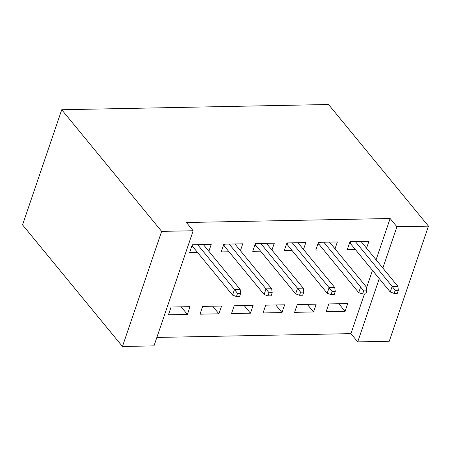 <?xml version="1.0" encoding="UTF-8"?>
<svg xmlns="http://www.w3.org/2000/svg" width="451" height="451" viewBox="0 0 451 451"><rect width="100%" height="100%" fill="white"/><g stroke="black" fill="none" stroke-linecap="round" stroke-linejoin="round"><path stroke-width="0.68" d="M156.863 337.444L350.946 333.633L357.722 341.881L379.257 278.622M153.988 345.878L122.452 346.498L22.55 224.863L61.742 109.74L328.548 104.502L428.45 226.137L396.914 226.757L390.138 218.51L186.41 222.506L193.18 230.754L153.988 345.878M428.45 226.137L389.258 341.26L357.722 341.881M218.915 313.817L221.565 306.037L202.646 306.409L199.996 314.189L218.915 313.817L212.675 306.212M240.406 250.688L242.751 243.811L223.826 244.183L221.182 251.957L229.046 251.805M281.993 312.577L284.637 304.803L265.718 305.175L263.068 312.949L281.993 312.577L275.747 304.977M303.484 249.454L305.823 242.57L286.904 242.942L284.254 250.722L292.124 250.57M345.066 311.342L347.715 303.562L328.79 303.935L326.146 311.714L345.066 311.342L338.819 303.737M366.556 248.213L368.901 241.336L349.976 241.708L347.326 249.482L355.196 249.33M350.946 333.633L364.436 294.007M366.454 288.088L372.481 270.375M376.078 259.81L390.138 218.51M335.02 248.834L337.359 241.956L318.44 242.322L315.79 250.102L323.66 249.95M313.53 311.962L316.179 304.183L297.254 304.555L294.604 312.334L313.53 311.962L307.283 304.357M271.947 250.074L274.287 243.19L255.367 243.563L252.718 251.342L260.582 251.184M250.457 313.197L253.101 305.417L234.182 305.789L231.532 313.569L250.457 313.197L244.211 305.592M208.869 251.308L211.215 244.431L192.289 244.797L189.64 252.577L197.51 252.425M187.379 314.437L190.029 306.657L171.104 307.03L168.46 314.809L187.379 314.437L181.133 306.832M122.452 346.498L161.644 231.374L193.18 230.754M161.644 231.374L61.742 109.74M382.854 268.057L396.914 226.757M349.322 243.619L350.489 243.596M350.743 241.691L350.207 243.258L390.256 292.011L392.161 286.413L355.354 241.601M395.2 290.314L394.14 293.421L397.292 293.359L398.351 290.252L395.2 290.314L392.161 286.413L397.838 286.3L361.031 241.488M390.256 292.011L394.14 293.421M398.351 290.252L397.838 286.3M349.395 243.41L350.207 243.258M317.786 244.239L318.953 244.216M319.201 242.311L318.671 243.873L358.714 292.631L360.625 287.033L323.818 242.221M363.664 290.929L362.604 294.041L365.755 293.979L366.815 290.867L363.664 290.929L360.625 287.033L366.302 286.921L329.495 242.108M358.714 292.631L362.604 294.041M366.815 290.867L366.302 286.921M317.859 244.025L318.671 243.873M286.25 244.859L287.417 244.837M287.665 242.926L287.135 244.493L327.178 293.251L329.083 287.648L292.282 242.835M332.122 291.549L331.068 294.661L334.219 294.599L335.279 291.487L332.122 291.549L329.083 287.648L334.76 287.541L297.959 242.728M327.178 293.251L331.068 294.661M335.279 291.487L334.76 287.541M286.323 244.645L287.135 244.493M254.714 245.479L255.875 245.457M256.129 243.546L255.599 245.113L295.642 293.866L297.547 288.268L260.74 243.455M300.586 292.169L299.526 295.281L302.683 295.219L303.743 292.107L300.586 292.169L297.547 288.268L303.224 288.155L266.417 243.343M295.642 293.866L299.526 295.281M303.743 292.107L303.224 288.155M254.787 245.265L255.599 245.113M223.177 246.094L224.339 246.071M224.592 244.166L224.057 245.733L264.106 294.486L266.011 288.888L229.204 244.076M269.05 292.789L267.99 295.895L271.147 295.839L272.207 292.727L269.05 292.789L266.011 288.888L271.688 288.775L234.881 243.963M264.106 294.486L267.99 295.895M272.207 292.727L271.688 288.775M223.251 245.885L224.057 245.733M191.636 246.714L192.802 246.691M193.056 244.786L192.521 246.347L232.569 295.106L234.475 289.508L197.668 244.696M237.514 293.404L236.454 296.516L239.605 296.454L240.665 293.342L237.514 293.404L234.475 289.508L240.152 289.395L203.345 244.583M232.569 295.106L236.454 296.516M240.665 293.342L240.152 289.395M191.709 246.5L192.521 246.347"/></g></svg>
